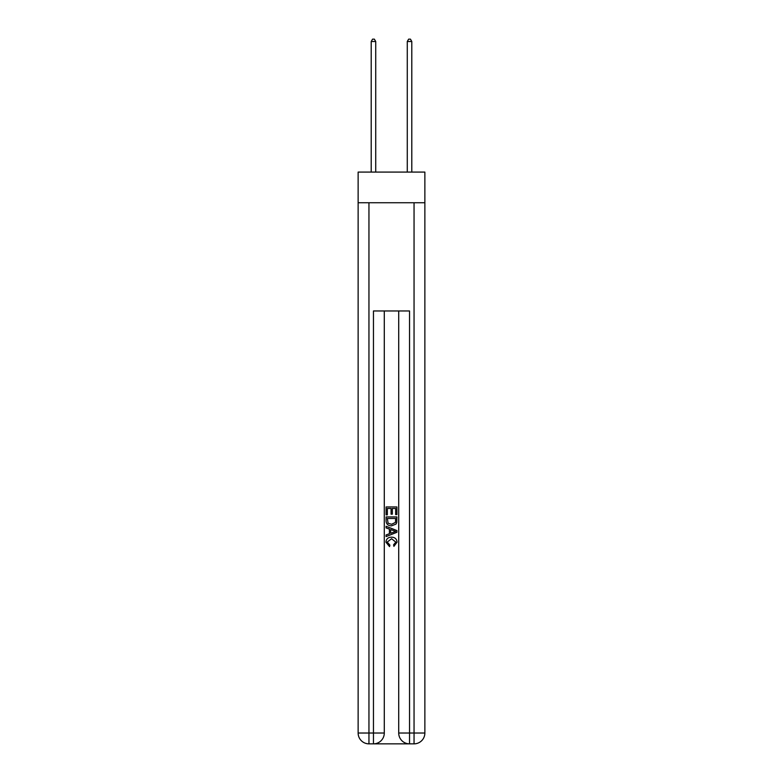 <?xml version="1.0" encoding="UTF-8"?>
<svg xmlns="http://www.w3.org/2000/svg" width="783" height="783" viewBox="0 0 783 783"><rect width="100%" height="100%" fill="white"/><g stroke="black" fill="none" stroke-linecap="round" stroke-linejoin="round"><path stroke-width="1.17" d="M424.866 202.748L424.866 172.084L358.134 172.084L358.134 202.748L424.866 202.748L424.866 733.025L414.05 733.025L414.05 202.748M374.274 743.85L408.726 743.85M409.538 743.85L409.538 733.025L398.713 733.025A10.825 10.825 0 0 0 409.538 743.85L414.05 743.85L414.05 733.025L409.538 733.025L409.538 310.968L373.462 310.968L373.462 733.025L358.134 733.025L358.134 202.748M384.287 310.968L384.287 733.025A10.825 10.825 0 0 1 373.462 743.85L368.95 743.85A10.825 10.825 0 0 1 358.134 733.025M398.713 733.025L398.713 310.968M414.05 743.85A10.825 10.825 0 0 0 424.866 733.025M386.088 514.852L386.088 506.944L396.912 506.944L396.912 514.578L395.66 514.578L395.66 508.47L392.332 508.47L392.332 514.157L391.079 514.157L391.079 508.47L387.34 508.47L387.34 514.852L386.088 514.852M386.088 520.812L386.088 516.937L396.912 516.937L396.756 522.545L395.983 524.121L391.559 525.814C388.094 525.824 386.273 524.16 386.088 520.812M387.34 518.463L388.104 523.25L391.578 524.287L395.435 522.437L395.66 518.463L387.34 518.463M386.088 527.889L386.088 526.274L396.912 530.571L396.912 532.293L386.088 536.59L386.088 534.965L389.415 533.742L389.415 529.122L386.088 527.889M393.663 530.688L390.668 529.582L390.668 533.282L395.66 531.432L393.663 530.688M387.203 542.061L389.905 545.095L389.552 546.622L385.95 542.208C386.244 538.88 388.123 537.207 391.578 537.187C394.906 537.255 396.727 538.919 397.05 542.179L393.908 546.348L393.575 544.821L395.797 542.1L391.588 538.714L387.203 542.061M375.723 172.084L375.723 41.499L371.211 41.499L371.211 172.084M371.211 41.499L372.561 39.15L374.362 39.15L375.723 41.499M411.789 172.084L411.789 41.499L407.277 41.499L407.277 172.084M407.277 41.499L408.638 39.15L410.439 39.15L411.789 41.499M368.95 202.748L368.95 743.85M384.287 733.025L373.462 733.025L373.462 743.85"/></g></svg>
